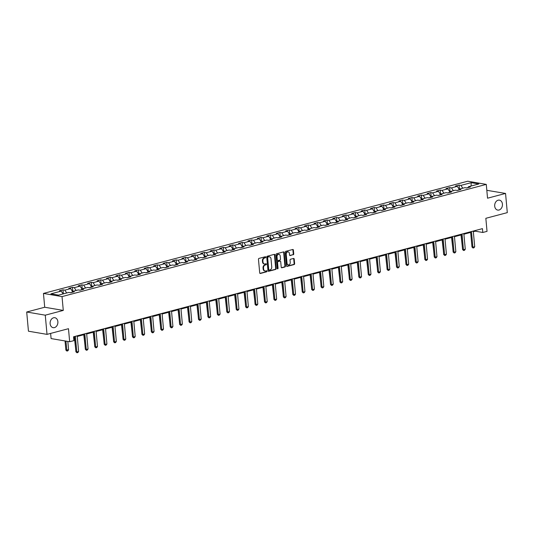 <?xml version="1.0" encoding="UTF-8"?>
<svg xmlns="http://www.w3.org/2000/svg" width="534" height="534" viewBox="0 0 534 534"><rect width="100%" height="100%" fill="white"/><g stroke="black" fill="none" stroke-linecap="round" stroke-linejoin="round"><path stroke-width="0.8" d="M265.765 257.154A0.541 0.414 99.7 0 0 265.305 256.741L258.997 258.403A0.774 0.594 99.7 0 0 258.469 259.317L259.704 272.881A0.774 0.594 99.7 0 0 260.372 273.475L266.673 271.806A0.541 0.414 99.7 0 0 266.579 270.751L265.758 270.965A2.476 1.896 99.7 0 1 265.124 270.998A2.476 1.896 99.7 0 1 263.642 269.056L263.542 267.928A2.476 1.896 99.7 0 1 265.218 265.018L266.032 264.797A0.541 0.414 99.7 0 0 265.939 263.743L265.124 263.963A2.476 1.896 99.7 0 1 264.484 263.99A2.476 1.896 99.7 0 1 263.008 262.054L262.902 260.919A2.476 1.896 99.7 0 1 264.584 258.009L265.398 257.795A0.541 0.414 99.7 0 0 265.765 257.154M264.484 263.99L263.983 263.903A2.476 1.896 99.7 0 1 262.501 261.967L262.401 260.832A2.476 1.896 99.7 0 1 264.083 257.922L264.897 257.708A0.541 0.414 99.7 0 0 265.151 256.774M259.938 273.368L266.172 271.719A0.541 0.414 99.7 0 0 266.426 270.791M265.124 270.998L264.624 270.912A2.476 1.896 99.7 0 1 263.142 268.976L263.035 267.841A2.476 1.896 99.7 0 1 264.717 264.931L265.531 264.717A0.541 0.414 99.7 0 0 265.792 263.783M494.698 206.137A5.046 3.858 99.7 0 0 497.715 210.089A5.046 3.858 99.7 0 0 502.434 204.095A5.046 3.858 99.7 0 0 499.417 200.137A5.046 3.858 99.7 0 0 494.698 206.137M50.129 323.724A5.046 3.858 99.7 0 0 53.153 327.676A5.046 3.858 99.7 0 0 57.872 321.675A5.046 3.858 99.7 0 0 54.848 317.723A5.046 3.858 99.7 0 0 50.129 323.724M293.213 254.791A0.774 0.594 99.7 0 0 293.74 253.884L293.393 250.079A0.774 0.594 99.7 0 0 292.732 249.485L285.73 251.334A0.774 0.594 99.7 0 0 285.203 252.248L286.438 265.805A0.774 0.594 99.7 0 0 287.098 266.406L294.101 264.55A0.774 0.594 99.7 0 0 294.628 263.642L294.207 259.043A0.774 0.594 99.7 0 0 293.546 258.449L290.549 259.244A0.774 0.594 99.7 0 0 290.022 260.151L290.236 262.434A2.069 1.582 99.7 0 1 288.3 264.891A2.069 1.582 99.7 0 1 287.058 263.269L286.244 254.344A2.069 1.582 99.7 0 1 288.18 251.881A2.069 1.582 99.7 0 1 289.421 253.503L289.555 254.992A0.774 0.594 99.7 0 0 290.216 255.586L292.712 254.711A0.774 0.594 99.7 0 0 293.239 253.797L292.892 249.992A0.774 0.594 99.7 0 0 292.659 249.498M45.27 315.18L63.286 310.414L44.716 307.244L26.7 312.01L45.27 315.18L47.019 334.371L68.479 328.697L69.667 341.747L73.892 340.625L73.545 336.787L482.449 228.639L482.796 232.477L487.028 231.356L485.84 218.306L507.3 212.632L505.551 193.441L486.821 190.311M63.286 310.414L62.024 296.597L486.28 184.39L487.535 198.207L505.551 193.441M274.937 254.958A0.774 0.594 99.7 0 0 274.276 254.364L267.274 256.213A0.774 0.594 99.7 0 0 266.753 257.128L267.981 270.691A0.774 0.594 99.7 0 0 268.649 271.285L275.651 269.436A0.774 0.594 99.7 0 0 276.171 268.522L274.937 254.958L274.436 254.872A0.774 0.594 99.7 0 0 274.209 254.384M276.499 253.777L283.501 251.921A0.774 0.594 99.7 0 1 284.168 252.522L285.403 266.086A0.774 0.594 99.7 0 1 284.876 266.993L281.879 267.788A0.774 0.594 99.7 0 1 281.218 267.187L280.717 261.687A0.774 0.594 99.7 0 0 280.056 261.093L278.067 261.62A0.774 0.594 99.7 0 0 277.54 262.528L278.06 268.255A0.541 0.414 99.7 0 1 277.233 268.475L275.978 254.685A0.774 0.594 99.7 0 1 276.499 253.777M47.019 334.371L28.449 331.2L26.7 312.01M62.024 296.597L43.454 293.426L467.711 181.22L486.28 184.39M459.447 189.103L459.08 185.084L455.449 186.046L457.284 186.359L451.477 187.888L449.648 187.581L446.024 188.535L447.852 188.849L442.052 190.384L440.216 190.071L436.592 191.032L438.421 191.346L432.62 192.881L430.784 192.567L427.16 193.528L428.989 193.842L423.188 195.371L421.359 195.064L417.728 196.018L419.564 196.332L413.757 197.867L411.928 197.553L408.296 198.514L410.132 198.828L404.325 200.363L402.496 200.05L398.871 201.011L400.7 201.325L394.9 202.86L393.064 202.546L389.44 203.501L391.268 203.814L385.468 205.35L383.632 205.036L380.008 205.997L381.837 206.311L376.036 207.846L374.2 207.532L370.576 208.494L372.412 208.807L366.604 210.343L364.775 210.029L361.144 210.983L362.98 211.297L357.173 212.832L355.344 212.519L351.712 213.48L353.548 213.794L347.741 215.329L345.912 215.015L342.287 215.976L344.116 216.29L338.316 217.825L336.48 217.512L332.856 218.466L334.684 218.78L328.884 220.315L327.048 220.001L323.424 220.963L325.253 221.276L319.452 222.811L317.623 222.498L313.992 223.459L315.828 223.773L310.02 225.308L308.191 224.994L304.56 225.949L306.396 226.262L300.589 227.798L298.76 227.484L295.135 228.445L296.964 228.759L291.163 230.294L289.328 229.98L285.703 230.942L287.532 231.255L281.732 232.791L279.896 232.477L276.272 233.431L278.101 233.745L272.3 235.28L270.464 234.967L266.84 235.928L268.669 236.242L262.868 237.777L261.039 237.463L257.408 238.424L259.244 238.738L253.436 240.273L251.607 239.96L247.976 240.914L249.812 241.228L244.005 242.763L242.176 242.449L238.551 243.411L240.38 243.724L234.58 245.26L232.744 244.946L229.119 245.907L230.948 246.221L225.148 247.756L223.312 247.442L219.688 248.397L221.517 248.71L215.716 250.246L213.887 249.932L210.256 250.893L212.091 251.207L206.284 252.742L204.455 252.428L200.824 253.39L202.66 253.703L196.852 255.239L195.023 254.925L191.399 255.886L193.228 256.193L187.427 257.728L185.592 257.415L181.967 258.376L183.796 258.69L177.996 260.225L176.16 259.911L172.535 260.872L174.364 261.186L168.564 262.721L166.728 262.408L163.104 263.369L164.933 263.676L159.132 265.211L157.303 264.897L153.672 265.859L155.507 266.172L149.7 267.708L147.871 267.394L144.24 268.355L146.076 268.669L140.268 270.204L138.44 269.89L134.815 270.851L136.644 271.159L130.843 272.694L129.008 272.387L125.383 273.341L127.212 273.655L121.412 275.19L119.576 274.877L115.951 275.838L117.78 276.151L111.98 277.687L110.151 277.373L106.52 278.334L108.355 278.641L102.548 280.176L100.719 279.869L97.088 280.824L98.923 281.138L93.116 282.673L91.287 282.359L87.656 283.32L89.492 283.634L83.684 285.169L81.856 284.856L78.231 285.817L80.06 286.124L74.259 287.659L72.424 287.352L68.799 288.307L70.628 288.62L64.828 290.156L62.992 289.842L59.367 290.803L61.196 291.117L50.924 293.833L58.553 295.135L68.826 292.418L70.662 292.732L74.286 291.771L72.457 291.457L71.85 292.418M459.08 185.084L460.909 185.398L471.188 182.681L478.818 183.983L468.538 186.7L470.374 187.013L466.743 187.975L464.914 187.661L459.106 189.196L460.942 189.51L457.311 190.464L455.482 190.151L449.675 191.686L451.51 192L447.886 192.961L446.05 192.647L440.25 194.182L442.079 194.496L438.454 195.457L436.618 195.144L430.818 196.679L432.647 196.993L429.022 197.947L427.187 197.633L421.386 199.169L423.215 199.482L419.591 200.444L417.762 200.13L411.954 201.665L413.79 201.979L410.159 202.94L408.33 202.626L402.523 204.162L404.358 204.475L400.727 205.43L398.898 205.116L393.097 206.651L394.926 206.965L391.302 207.926L389.466 207.613L383.666 209.148L385.495 209.462L381.87 210.423L380.034 210.109L374.234 211.644L376.063 211.958L372.438 212.912L370.609 212.599L364.802 214.134L366.638 214.448L363.007 215.409L361.178 215.095L355.37 216.63L357.206 216.944L353.575 217.905L351.746 217.592L345.939 219.127L347.774 219.441L344.143 220.395L342.314 220.088L336.513 221.617L338.342 221.93L334.718 222.892L332.882 222.578L327.082 224.113L328.911 224.427L325.286 225.388L323.45 225.074L317.65 226.61L319.479 226.923L315.854 227.878L314.025 227.571L308.218 229.099L310.054 229.413L306.423 230.374L304.594 230.061L298.786 231.596L300.622 231.91L296.991 232.871L295.162 232.557L289.361 234.092L291.19 234.406L287.566 235.361L285.73 235.053L279.929 236.589L281.758 236.896L278.134 237.857L276.298 237.543L270.498 239.078L272.327 239.392L268.702 240.353L266.866 240.04L261.066 241.575L262.895 241.889L259.27 242.843L257.441 242.536L251.634 244.071L253.47 244.378L249.839 245.34L248.01 245.026L242.202 246.561L244.038 246.875L240.407 247.836L238.578 247.522L232.777 249.058L234.606 249.371L230.982 250.326L229.146 250.019L223.346 251.554L225.174 251.861L221.55 252.822L219.714 252.509L213.914 254.044L215.743 254.358L212.118 255.319L210.289 255.005L204.482 256.54L206.318 256.854L202.686 257.815L200.857 257.501L195.05 259.037L196.886 259.344L193.255 260.305L191.426 259.991L185.625 261.526L187.454 261.84L183.829 262.801L181.994 262.488L176.193 264.023L178.022 264.337L174.398 265.298L172.562 264.984L166.762 266.519L168.59 266.826L164.966 267.788L163.13 267.474L157.33 269.009L159.159 269.323L155.534 270.284L153.705 269.97L147.898 271.506L149.734 271.819L146.102 272.781L144.273 272.467L138.466 274.002L140.302 274.316L136.671 275.27L134.842 274.957L129.041 276.492L130.87 276.806L127.246 277.767L125.41 277.453L119.609 278.988L121.438 279.302L117.814 280.263L115.978 279.95L110.178 281.485L112.007 281.798L108.382 282.753L106.553 282.439L100.746 283.975L102.581 284.288L98.95 285.249L97.121 284.936L91.314 286.471L93.15 286.785L89.518 287.746L87.689 287.432L81.882 288.967L83.718 289.281L80.093 290.236L78.258 289.922L72.457 291.457M458.579 190.031L457.084 190.424M459.173 189.176L457.284 186.359M453.373 190.711L451.477 187.888M459.106 189.196L458.499 190.151M449.147 192.527L447.652 192.921M449.741 191.673L447.852 188.849M443.941 193.208L442.052 190.384M449.675 191.686L449.074 192.647M439.716 195.023L438.22 195.417M440.31 194.162L438.421 191.346M434.509 195.698L432.62 192.881M440.25 194.182L439.642 195.144M430.284 197.513L428.795 197.907M430.885 196.659L428.989 193.842M425.077 198.194L423.188 195.371M430.818 196.679L430.21 197.633M420.852 200.01L419.364 200.404M421.453 199.155L419.564 196.332M415.646 200.691L413.757 197.867M421.386 199.169L420.779 200.13M411.427 202.506L409.932 202.9M412.021 201.645L410.132 198.828M406.22 203.18L404.325 200.363M411.954 201.665L411.347 202.626M401.995 204.996L400.5 205.39M402.589 204.142L400.7 201.325M396.789 205.677L394.9 202.86M402.523 204.162L401.915 205.116M392.563 207.492L391.068 207.886M393.157 206.638L391.268 203.814M387.357 208.173L385.468 205.35M393.097 206.651L392.49 207.613M383.132 209.989L381.636 210.383M383.726 209.134L381.837 206.311M377.925 210.663L376.036 207.846M383.666 209.148L383.058 210.109M373.7 212.479L372.211 212.879M374.301 211.624L372.412 208.807M368.493 213.159L366.604 210.343M374.234 211.644L373.626 212.599M364.275 214.975L362.78 215.369M364.869 214.121L362.98 211.297M359.062 215.656L357.173 212.832M364.802 214.134L364.195 215.095M354.843 217.471L353.348 217.865M355.437 216.617L353.548 213.794M349.636 218.146L347.741 215.329M355.37 216.63L354.763 217.592M345.411 219.961L343.916 220.362M346.005 219.107L344.116 216.29M340.205 220.642L338.316 217.825M345.939 219.127L345.338 220.081M335.979 222.458L334.484 222.852M336.574 221.603L334.684 218.78M330.773 223.139L328.884 220.315M336.513 221.617L335.906 222.578M326.548 224.954L325.052 225.348M327.148 224.1L325.253 221.276M321.341 225.635L319.452 222.811M327.082 224.113L326.474 225.074M317.116 227.444L315.627 227.844M317.717 226.59L315.828 223.773M311.909 228.125L310.02 225.308M317.65 226.61L317.042 227.564M307.691 229.94L306.196 230.334M308.285 229.086L306.396 226.262M302.478 230.621L300.589 227.798M308.218 229.099L307.611 230.061M298.259 232.437L296.764 232.831M298.853 231.582L296.964 228.759M293.053 233.118L291.163 230.294M298.786 231.596L298.179 232.557M288.827 234.927L287.332 235.327M289.421 234.072L287.532 231.255M283.621 235.607L281.732 232.791M289.361 234.092L288.754 235.047M279.395 237.423L277.9 237.817M279.99 236.569L278.101 233.745M274.189 238.104L272.3 235.28M279.929 236.589L279.322 237.543M269.964 239.92L268.475 240.313M270.564 239.065L268.669 236.242M264.757 240.6L262.868 237.777M270.498 239.078L269.89 240.04M260.539 242.409L259.043 242.81M261.133 241.555L259.244 238.738M255.325 243.09L253.436 240.273M261.066 241.575L260.458 242.529M251.107 244.906L249.612 245.3M251.701 244.051L249.812 241.228M245.9 245.587L244.005 242.763M251.634 244.071L251.027 245.026M241.675 247.402L240.18 247.796M242.269 246.548L240.38 243.724M236.469 248.083L234.58 245.26M242.202 246.561L241.602 247.522M232.243 249.892L230.748 250.292M232.837 249.038L230.948 246.221M227.037 250.573L225.148 247.756M232.777 249.058L232.17 250.012M222.811 252.388L221.316 252.782M223.412 251.534L221.517 248.71M217.605 253.069L215.716 250.246M223.346 251.554L222.738 252.509M213.38 254.885L211.891 255.279M213.98 254.03L212.091 251.207M208.173 255.566L206.284 252.742M213.914 254.044L213.306 255.005M203.955 257.375L202.459 257.775M204.549 256.52L202.66 253.703M198.741 258.055L196.852 255.239M204.482 256.54L203.875 257.495M194.523 259.871L193.028 260.265M195.117 259.017L193.228 256.193M189.316 260.552L187.427 257.728M195.05 259.037L194.443 259.991M185.091 262.368L183.596 262.761M185.685 261.513L183.796 258.69M179.885 263.048L177.996 260.225M185.625 261.526L185.018 262.488M175.659 264.857L174.164 265.258M176.253 264.003L174.364 261.186M170.453 265.538L168.564 262.721M176.193 264.023L175.586 264.977M166.228 267.354L164.739 267.748M166.828 266.499L164.933 263.676M161.021 268.035L159.132 265.211M166.762 266.519L166.154 267.474M156.802 269.85L155.307 270.244M157.397 268.996L155.507 266.172M151.589 270.531L149.7 267.708M157.33 269.009L156.722 269.97M147.371 272.347L145.875 272.74M147.965 271.486L146.076 268.669M142.164 273.021L140.268 270.204M147.898 271.506L147.291 272.46M137.939 274.836L136.444 275.23M138.533 273.982L136.644 271.159M132.732 275.517L130.843 272.694M138.466 274.002L137.859 274.957M128.507 277.333L127.012 277.727M129.101 276.478L127.212 273.655M123.301 278.014L121.412 275.19M129.041 276.492L128.434 277.453M119.075 279.829L117.58 280.223M119.676 278.968L117.78 276.151M113.869 280.504L111.98 277.687M119.609 278.988L119.002 279.943M109.644 282.319L108.155 282.713M110.244 281.465L108.355 278.641M104.437 283L102.548 280.176M110.178 281.485L109.57 282.439M100.218 284.816L98.723 285.209M100.813 283.961L98.923 281.138M95.005 285.496L93.116 282.673M100.746 283.975L100.138 284.936M90.787 287.312L89.291 287.706M91.381 286.451L89.492 283.634M85.58 287.986L83.684 285.169M91.314 286.471L90.707 287.432M81.355 289.802L79.86 290.196M81.949 288.947L80.06 286.124M76.148 290.483L74.259 287.659M81.882 288.967L81.281 289.922M71.923 292.298L70.428 292.692M72.517 291.444L70.628 288.62M66.717 292.979L64.828 290.156M63.092 293.934L61.196 291.117M50.623 333.416L51.097 338.576L69.667 341.747M44.716 307.244L43.454 293.426M473.338 231.703L475.267 231.189L482.796 232.477M73.605 337.428L74.573 337.174M77.25 336.46L83.998 334.678M86.682 333.97L93.43 332.181M96.113 331.474L102.862 329.692M105.545 328.977L112.294 327.195M114.977 326.488L121.725 324.699M124.402 323.991L131.15 322.209M133.834 321.495L140.582 319.712M143.266 319.005L150.014 317.216M152.697 316.508L159.446 314.726M162.129 314.012L168.877 312.23M171.561 311.522L178.309 309.733M180.986 309.026L187.734 307.244M190.418 306.529L197.166 304.747M199.849 304.04L206.598 302.251M209.281 301.543L216.03 299.754M218.713 299.047L225.461 297.264M228.138 296.557L234.893 294.768M237.57 294.06L244.318 292.272M247.002 291.564L253.75 289.782M256.433 289.074L263.182 287.285M265.865 286.578L272.614 284.789M275.297 284.081L282.045 282.299M284.722 281.592L291.471 279.803M294.154 279.095L300.902 277.306M303.586 276.599L310.334 274.816M313.017 274.102L319.766 272.32M322.449 271.612L329.198 269.824M331.881 269.116L338.629 267.334M341.306 266.62L348.055 264.837M350.738 264.13L357.486 262.341M360.17 261.633L366.918 259.851M369.601 259.137L376.35 257.355M379.033 256.647L385.782 254.858M388.458 254.151L395.207 252.368M397.89 251.654L404.639 249.872M407.322 249.164L414.07 247.376M416.754 246.668L423.502 244.886M426.185 244.172L432.934 242.389M435.617 241.682L442.366 239.893M445.042 239.185L451.791 237.403M454.474 236.689L461.222 234.907M463.906 234.199L470.654 232.41M468.011 187.541L466.516 187.935M471.081 186.026L471.188 182.681M462.798 188.215L460.909 185.398M468.538 186.7L467.931 187.661M475.207 230.554L475.267 231.189M63.359 293.867L62.992 289.842M72.791 291.37L72.424 287.352M82.223 288.874L81.856 284.856M91.654 286.384L91.287 282.359M101.086 283.888L100.719 279.869M110.511 281.391L110.151 277.373M119.943 278.902L119.576 274.877M129.375 276.405L129.008 272.387M138.807 273.909L138.44 269.89M148.238 271.419L147.871 267.394M157.663 268.922L157.303 264.897M167.095 266.426L166.728 262.408M176.527 263.936L176.16 259.911M185.959 261.44L185.592 257.415M195.391 258.943L195.023 254.925M204.822 256.453L204.455 252.428M214.247 253.957L213.887 249.932M223.679 251.461L223.312 247.442M233.111 248.971L232.744 244.946M242.543 246.474L242.176 242.449M251.975 243.978L251.607 239.96M261.4 241.488L261.039 237.463M270.831 238.992L270.464 234.967M280.263 236.495L279.896 232.477M289.695 234.005L289.328 229.98M299.127 231.509L298.76 227.484M308.559 229.013L308.191 224.994M317.984 226.516L317.623 222.498M327.415 224.026L327.048 220.001M336.847 221.53L336.48 217.512M346.279 219.033L345.912 215.015M355.711 216.544L355.344 212.519M365.136 214.047L364.775 210.029M374.568 211.551L374.2 207.532M383.999 209.061L383.632 205.036M393.431 206.565L393.064 202.546M402.863 204.068L402.496 200.05M412.295 201.578L411.928 197.553M421.72 199.082L421.359 195.064M431.152 196.585L430.784 192.567M440.583 194.096L440.216 190.071M450.015 191.599L449.648 187.581M268.215 271.179L275.143 269.35A0.774 0.594 99.7 0 0 275.671 268.435L274.436 254.872M268.021 257.101A0.541 0.414 99.7 0 0 267.654 257.735L268.742 269.643A0.541 0.414 99.7 0 0 269.203 270.057L270.064 269.83A2.476 1.896 99.7 0 0 271.746 266.92L271.005 258.776A2.476 1.896 99.7 0 0 269.523 256.841A2.476 1.896 99.7 0 0 268.882 256.867L267.521 257.014A0.541 0.414 99.7 0 0 267.154 257.648L267.654 257.735M268.702 269.97A0.541 0.414 99.7 0 1 268.235 269.557L267.154 257.648M269.523 256.841L269.016 256.754A2.476 1.896 99.7 0 0 268.382 256.787L268.882 256.867M267.521 257.014L268.382 256.787M281.445 267.681L284.375 266.907A0.774 0.594 99.7 0 0 284.896 265.999L283.661 252.435A0.774 0.594 99.7 0 0 283.434 251.941M279.936 261.073A0.774 0.594 99.7 0 0 279.549 261.006L277.567 261.533A0.774 0.594 99.7 0 0 277.039 262.441L277.56 268.168L278.06 268.255M277.326 268.742A0.541 0.414 99.7 0 0 277.56 268.168M280.196 255.98A2.069 1.582 99.7 0 0 278.955 254.358A2.069 1.582 99.7 0 0 277.019 256.821L277.306 259.965A0.774 0.594 99.7 0 0 277.967 260.565L279.956 260.038A0.774 0.594 99.7 0 0 280.483 259.123L280.196 255.98M278.955 254.358L278.454 254.271A2.069 1.582 99.7 0 0 276.519 256.734L277.019 256.821M277.466 260.479A0.774 0.594 99.7 0 1 276.806 259.878L276.519 256.734M289.782 255.486L292.712 254.711M288.18 251.881L287.679 251.794A2.069 1.582 99.7 0 0 285.743 254.257L286.244 254.344M288.3 264.891L287.793 264.804A2.069 1.582 99.7 0 1 286.558 263.189L285.743 254.257M286.665 266.299L293.6 264.464A0.774 0.594 99.7 0 0 294.127 263.556L293.707 258.963A0.774 0.594 99.7 0 0 293.48 258.469M65.035 340.952L65.869 350.104L68.586 349.777L67.825 341.433M68.586 349.777L67.845 350.831L66.937 351.072L65.869 350.104M65.936 341.113L66.937 351.072M77.196 335.826L78.618 351.492L77.884 352.547L76.976 352.78L76.809 351.973L75.901 351.813L74.513 336.533M78.618 351.492L76.809 351.973L75.381 336.307M76.976 352.78L75.901 351.813M74.353 337.228L75.521 347.647M83.785 334.738L84.953 345.151M86.621 333.329L88.05 348.996L87.309 350.05L86.408 350.291L86.234 349.476L85.333 349.323L83.945 334.037M88.05 348.996L86.234 349.476L84.813 333.81M86.408 350.291L85.333 349.323M96.053 330.833L97.482 346.499L96.741 347.554L95.833 347.794L95.666 346.98L94.765 346.826L93.377 331.547M97.482 346.499L95.666 346.98L94.244 331.314M95.833 347.794L94.765 346.826M93.216 332.241L94.385 342.654M102.641 329.745L103.816 340.165M112.073 327.255L113.248 337.668M105.485 328.343L106.913 344.009L106.173 345.064L105.265 345.298L105.098 344.49L104.197 344.33L102.802 329.051M106.913 344.009L105.098 344.49L103.669 328.824M105.265 345.298L104.197 344.33M114.917 325.847L116.345 341.513L115.604 342.568L114.697 342.808L114.53 341.994L113.629 341.84L112.233 326.554M116.345 341.513L114.53 341.994L113.101 326.327M114.697 342.808L113.629 341.84M124.349 323.35L125.77 339.017L125.036 340.071L124.128 340.312L123.961 339.497L123.054 339.344L121.665 324.065M125.77 339.017L123.961 339.497L122.533 323.831M124.128 340.312L123.054 339.344M121.505 324.759L122.673 335.172M133.78 320.861L135.202 336.527L134.461 337.581L133.56 337.815L133.387 337.007L132.485 336.847L131.097 321.568M135.202 336.527L133.387 337.007L131.965 321.341M133.56 337.815L132.485 336.847M130.937 322.262L132.105 332.682M143.205 318.364L144.634 334.03L143.893 335.085L142.985 335.325L142.818 334.511L141.917 334.357L140.529 319.072M144.634 334.03L142.818 334.511L141.397 318.845M142.985 335.325L141.917 334.357M140.369 319.773L141.537 330.186M152.637 315.868L154.066 331.534L153.325 332.589L152.417 332.829L152.25 332.014L151.349 331.861L149.954 316.582M154.066 331.534L152.25 332.014L150.828 316.348M152.417 332.829L151.349 331.861M149.794 317.276L150.968 327.689M162.069 313.378L163.497 329.044L162.757 330.092L161.849 330.332L161.682 329.525L160.781 329.365L159.386 314.085M163.497 329.044L161.682 329.525L160.253 313.858M161.849 330.332L160.781 329.365M159.225 314.78L160.4 325.199M171.501 310.881L172.923 326.548L172.188 327.602L171.281 327.843L171.114 327.028L170.206 326.875L168.817 311.589M172.923 326.548L171.114 327.028L169.685 311.362M171.281 327.843L170.206 326.875M168.657 312.29L169.832 322.703M180.933 308.385L182.354 324.051L181.62 325.106L180.712 325.346L180.545 324.532L179.638 324.378L178.249 309.099M182.354 324.051L180.545 324.532L179.117 308.866M180.712 325.346L179.638 324.378M178.089 309.793L179.257 320.206M190.364 305.895L191.786 321.561L191.045 322.609L190.144 322.85L189.971 322.035L189.069 321.882L187.681 306.603M191.786 321.561L189.971 322.035L188.549 306.376M190.144 322.85L189.069 321.882M187.521 307.297L188.689 317.717M199.789 303.399L201.218 319.065L200.477 320.12L199.569 320.36L199.402 319.546L198.501 319.392L197.113 304.106M201.218 319.065L199.402 319.546L197.981 303.879M199.569 320.36L198.501 319.392M196.953 304.801L198.121 315.22M209.221 300.902L210.65 316.569L209.909 317.623L209.001 317.863L208.834 317.049L207.933 316.896L206.538 301.617M210.65 316.569L208.834 317.049L207.406 301.383M209.001 317.863L207.933 316.896M206.378 302.311L207.552 312.724M218.653 298.413L220.081 314.079L219.341 315.127L218.433 315.367L218.266 314.553L217.365 314.399L215.97 299.12M220.081 314.079L218.266 314.553L216.837 298.886M218.433 315.367L217.365 314.399M215.809 299.814L216.984 310.234M228.085 295.916L229.507 311.582L228.772 312.637L227.864 312.877L227.698 312.063L226.79 311.909L225.401 296.624M229.507 311.582L227.698 312.063L226.269 296.397M227.864 312.877L226.79 311.909M225.241 297.318L226.409 307.738M237.517 293.42L238.938 309.086L238.197 310.141L237.296 310.381L237.129 309.566L236.222 309.413L234.833 294.134M238.938 309.086L237.129 309.566L235.701 293.9M237.296 310.381L236.222 309.413M234.673 294.828L235.841 305.241M246.942 290.93L248.37 306.596L247.629 307.644L246.721 307.884L246.554 307.07L245.653 306.916L244.265 291.637M248.37 306.596L246.554 307.07L245.133 291.404M246.721 307.884L245.653 306.916M244.105 292.332L245.273 302.751M256.373 288.433L257.802 304.1L257.061 305.154L256.153 305.395L255.986 304.58L255.085 304.427L253.69 289.141M257.802 304.1L255.986 304.58L254.564 288.914M256.153 305.395L255.085 304.427M253.53 289.835L254.705 300.255M265.805 285.937L267.234 301.603L266.493 302.658L265.585 302.898L265.418 302.084L264.517 301.93L263.122 286.651M267.234 301.603L265.418 302.084L263.99 286.418M265.585 302.898L264.517 301.93M262.962 287.345L264.136 297.758M275.237 283.447L276.659 299.113L275.924 300.161L275.017 300.402L274.85 299.587L273.942 299.434L272.554 284.155M276.659 299.113L274.85 299.587L273.421 283.921M275.017 300.402L273.942 299.434M272.393 284.849L273.568 295.269M284.669 280.951L286.091 296.617L285.356 297.672L284.448 297.912L284.282 297.098L283.374 296.944L281.985 281.658M286.091 296.617L284.282 297.098L282.853 281.431M284.448 297.912L283.374 296.944M281.825 282.353L282.993 292.772M294.101 278.454L295.522 294.121L294.781 295.175L293.88 295.415L293.707 294.601L292.806 294.448L291.417 279.162M295.522 294.121L293.707 294.601L292.285 278.935M293.88 295.415L292.806 294.448M291.257 279.863L292.425 290.276M303.526 275.965L304.954 291.631L304.213 292.679L303.305 292.919L303.138 292.105L302.237 291.951L300.849 276.672M304.954 291.631L303.138 292.105L301.717 276.438M303.305 292.919L302.237 291.951M300.689 277.366L301.857 287.786M312.957 273.468L314.386 289.134L313.645 290.189L312.737 290.429L312.57 289.615L311.669 289.461L310.274 274.176M314.386 289.134L312.57 289.615L311.142 273.949M312.737 290.429L311.669 289.461M310.114 274.87L311.289 285.289M322.389 270.972L323.818 286.638L323.077 287.692L322.169 287.933L322.002 287.118L321.101 286.965L319.706 271.679M323.818 286.638L322.002 287.118L320.574 271.452M322.169 287.933L321.101 286.965M319.546 272.38L320.72 282.793M331.821 268.482L333.243 284.141L332.508 285.196L331.601 285.436L331.434 284.622L330.526 284.468L329.138 269.189M333.243 284.141L331.434 284.622L330.005 268.956M331.601 285.436L330.526 284.468M328.977 269.884L330.152 280.297M341.253 265.985L342.674 281.652L341.94 282.706L341.032 282.947L340.866 282.132L339.958 281.979L338.569 266.693M342.674 281.652L340.866 282.132L339.437 266.466M341.032 282.947L339.958 281.979M338.409 267.387L339.577 277.807M350.678 263.489L352.106 279.155L351.365 280.21L350.458 280.45L350.291 279.636L349.39 279.482L348.001 264.197M352.106 279.155L350.291 279.636L348.869 263.97M350.458 280.45L349.39 279.482M347.841 264.897L349.009 275.31M360.11 260.999L361.538 276.659L360.797 277.713L359.889 277.954L359.722 277.139L358.821 276.986L357.426 261.707M361.538 276.659L359.722 277.139L358.301 261.473M359.889 277.954L358.821 276.986M357.266 262.401L358.441 272.814M369.541 258.503L370.97 274.169L370.229 275.224L369.321 275.464L369.154 274.65L368.253 274.496L366.858 259.21M370.97 274.169L369.154 274.65L367.726 258.983M369.321 275.464L368.253 274.496M366.698 259.904L367.873 270.324M378.973 256.006L380.402 271.673L379.661 272.727L378.753 272.967L378.586 272.153L377.678 272L376.29 256.714M380.402 271.673L378.586 272.153L377.158 256.487M378.753 272.967L377.678 272M376.13 257.415L377.304 267.828M388.405 253.51L389.827 269.176L389.092 270.231L388.185 270.471L388.018 269.657L387.11 269.503L385.722 254.224M389.827 269.176L388.018 269.657L386.589 253.99M388.185 270.471L387.11 269.503M385.561 254.918L386.729 265.331M397.837 251.02L399.258 266.686L398.518 267.741L397.616 267.981L397.443 267.167L396.542 267.013L395.153 251.728M399.258 266.686L397.443 267.167L396.021 251.501M397.616 267.981L396.542 267.013M394.993 252.422L396.161 262.841M407.262 248.524L408.69 264.19L407.949 265.244L407.041 265.485L406.875 264.67L405.974 264.517L404.585 249.231M408.69 264.19L406.875 264.67L405.453 249.004M407.041 265.485L405.974 264.517M404.425 249.932L405.593 260.345M416.694 246.027L418.122 261.693L417.381 262.748L416.473 262.988L416.306 262.174L415.405 262.02L414.01 246.741M418.122 261.693L416.306 262.174L414.878 246.508M416.473 262.988L415.405 262.02M413.85 247.436L415.025 257.849M426.125 243.537L427.554 259.204L426.813 260.258L425.905 260.499L425.738 259.684L424.837 259.524L423.442 244.245M427.554 259.204L425.738 259.684L424.31 244.018M425.905 260.499L424.837 259.524M423.282 244.939L424.457 255.359M435.557 241.041L436.979 256.707L436.245 257.762L435.337 258.002L435.17 257.188L434.262 257.034L432.874 241.748M436.979 256.707L435.17 257.188L433.741 241.522M435.337 258.002L434.262 257.034M432.714 242.449L433.888 252.862M444.989 238.544L446.411 254.211L445.676 255.265L444.769 255.506L444.602 254.691L443.694 254.538L442.306 239.259M446.411 254.211L444.602 254.691L443.173 239.025M444.769 255.506L443.694 254.538M442.145 239.953L443.313 250.366M454.414 236.055L455.842 251.721L455.101 252.776L454.2 253.009L454.027 252.202L453.126 252.041L451.737 236.762M455.842 251.721L454.027 252.202L452.605 236.535M454.2 253.009L453.126 252.041M451.577 237.456L452.745 247.876M463.846 233.558L465.274 249.224L464.533 250.279L463.625 250.519L463.459 249.705L462.557 249.552L461.169 234.266M465.274 249.224L463.459 249.705L462.037 234.039M463.625 250.519L462.557 249.552M461.002 234.967L462.177 245.38M473.278 231.062L474.706 246.728L473.965 247.783L473.057 248.023L472.89 247.209L471.989 247.055L470.594 231.776M474.706 246.728L472.89 247.209L471.462 231.542M473.057 248.023L471.989 247.055M264.083 257.922L264.584 258.009M262.401 260.832L262.902 260.919M262.501 261.967L263.008 262.054M265.531 264.717L266.032 264.797M264.717 264.931L265.218 265.018M263.035 267.841L263.542 267.928M263.142 268.976L263.642 269.056M266.172 271.719L266.673 271.806M259.985 273.408L260.372 273.475M264.897 257.708L265.398 257.795M275.671 268.435L276.171 268.522M275.143 269.35L275.651 269.436M268.262 271.219L268.649 271.285M268.235 269.557L268.742 269.643M283.661 252.435L284.168 252.522M284.896 265.999L285.403 266.086M284.375 266.907L284.876 266.993M281.498 267.721L281.879 267.788M279.549 261.006L280.056 261.093M277.567 261.533L278.067 261.62M277.039 262.441L277.54 262.528M276.806 259.878L277.306 259.965M289.835 255.519L290.216 255.586M286.558 263.189L287.058 263.269M293.707 258.963L294.207 259.043M294.127 263.556L294.628 263.642M293.6 264.464L294.101 264.55M286.718 266.339L287.098 266.406M292.892 249.992L293.393 250.079M293.239 253.797L293.74 253.884M268.562 269.977L269.063 270.064M279.749 260.999L280.25 261.079M277.266 260.485L277.773 260.572"/></g></svg>
